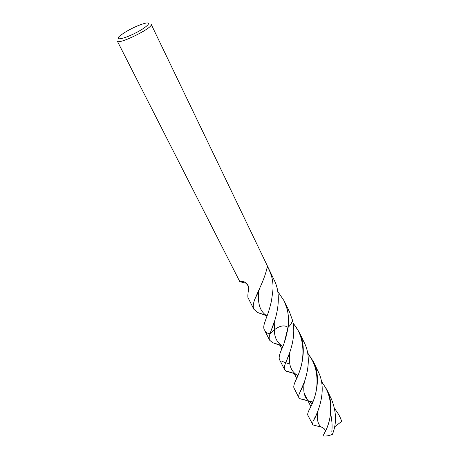 <?xml version="1.0" encoding="UTF-8"?>
<svg xmlns="http://www.w3.org/2000/svg" width="459" height="459" viewBox="0 0 459 459"><rect width="100%" height="100%" fill="white"/><g stroke="black" fill="none" stroke-linecap="round" stroke-linejoin="round"><path stroke-width="0.69" d="M124.114 32.819C132.158 27.953 139.358 24.723 145.71 23.128C152.583 21.671 146.289 27.701 134.648 33.444C123.041 39.239 114.377 40.633 119.656 36.06L124.114 32.819M274.683 320.703L270.942 331.077C275.624 320.175 283.014 297.34 274.235 280.197L151.172 24.293C153.989 27.46 118.221 45.211 117.309 41.098L239.839 281.7L246.385 283.243M292.458 320.13L289.549 312.051L284.316 301.161L287.328 309.693C288.636 315.603 288.877 321.507 288.051 327.416C286.531 336.091 284.46 343.269 281.832 348.938C279.456 354.113 278.67 357.636 279.462 359.517L284.609 369.61C283.96 368.221 284.339 365.898 285.75 362.639C289.382 354.331 296.766 336.487 292.458 320.13C292.125 322.534 290.656 324.961 288.051 327.416L288.051 327.416C290.656 324.961 292.125 322.534 292.458 320.13M239.839 281.7L243.006 281.533L245.169 282.165C247.912 284.345 249.048 286.709 248.577 289.25C247.929 293.209 247.717 295.975 247.94 297.535L253.873 309.263L257.843 312.568L265.807 315.293M267.035 315.901C258.842 310.823 257.969 302.074 258.56 291.62L254.797 299.199L260.901 285.509C263.805 279.038 265.847 273.185 267.029 267.953L267.373 267.092C268.429 267.603 270.948 273.88 271.969 277.884C273.048 282.474 273.3 287.127 272.732 291.844L271.476 300.811C270.122 306.962 268.532 312.286 266.713 316.79L264.464 323.297C263.604 326.045 263.529 328.156 264.241 329.625L264.533 330.119M254.797 299.199C253.121 303.703 252.811 307.06 253.873 309.263M270.942 331.077L269.99 333.854L274.459 329.74C279.892 325.655 284.402 324.852 287.982 327.33C288.791 321.478 288.573 315.603 287.328 309.693M277.706 291.373L284.316 301.161M264.78 330.675C265.675 332.362 267.413 333.418 269.99 333.854C267.413 333.418 265.675 332.362 264.78 330.675L269.617 340.176L272.554 342.644L280.179 345.042M269.617 340.176C268.922 338.748 269.049 336.636 269.99 333.854L274.459 329.74C279.892 325.655 284.402 324.852 287.982 327.33L284.391 342.236M325.328 431.38C325.374 429.567 324.048 428.132 321.363 427.082L312.981 424.971L307.857 415.275C307.381 414.19 308.012 412.021 309.745 408.774C314.719 400.059 322.115 378.394 313.371 361.577L307.564 352.736M306.876 400.564L300.048 398.773L298.889 397.666C298.407 396.645 298.711 394.941 299.807 392.56C304.174 384.355 313.761 360.785 304.202 342.517L299.188 332.086C307.679 348.456 301.115 369.805 296.118 379.662C294.076 383.799 293.364 386.593 293.989 388.033L298.889 397.666M312.866 401.912L308.551 400.902M293.031 322.826L299.188 332.086M334.519 426.979L341.754 421.333L338.971 414.93L334.622 408.516M293.852 373.431L286.6 371.348L284.609 369.61M326.906 389.731C334.387 404.299 330.027 422.888 324.926 432.2L323.01 435.93C326.062 436.302 329.206 435.757 332.448 434.294C336.814 423.405 336.487 411.712 331.473 399.221L326.906 389.731L321.415 381.268M312.522 424.432L313.147 420.995C317.117 414.425 328.099 390.523 318.162 371.543L313.371 361.577M315.872 425.958L315.993 425.585M339.849 416.64L341.754 421.333M279.847 344.887L281.855 348.886M294.288 373.62L296.68 378.382M304.225 393.392L307.524 399.961M308.081 401.068L310.823 406.525M246.311 283.174L242.002 282.319M271.476 300.811L272.732 291.844M259.564 288.585L258.56 291.62L258.801 290.266M272.554 342.644L282.457 346.235C276.857 342.454 274.189 336.958 274.459 329.74L274.872 320.101M312.636 402.463C318.494 389.903 319.952 367.539 307.748 353.769M311.793 403.272L309.974 402.021C304.432 398.469 302.596 391.67 304.46 381.63M298.884 373.047C304.529 359.586 305.66 337.141 293.129 323.388M331.828 431.477C332.414 425.849 331.989 419.79 330.56 413.295M297.828 375.686L296.663 374.837C290.317 370.648 288.114 362.914 290.048 351.628M325.672 430.64C332.035 418.849 333.905 396.008 321.587 382.163M288.539 363.66L281.883 361.319M321.363 427.082C317.553 424.185 316.481 418.574 318.144 410.248M245.169 282.165L248.181 285.9M267.373 267.092L266.599 269.783M267.023 315.941L257.843 312.568M300.048 398.773C302.728 399.026 306.038 400.11 309.974 402.021L312.068 403.788M315.04 417.788L314.754 417.696M299.807 392.56L303.944 382.99M286.6 371.348C289.595 371.733 292.951 372.897 296.663 374.837L297.914 375.485M285.75 362.639L289.681 352.684M282.457 346.235L282.887 346.281M312.981 424.971L319.648 426.652M313.147 420.995C314.696 418.843 316.159 415.756 317.536 411.74"/></g></svg>
